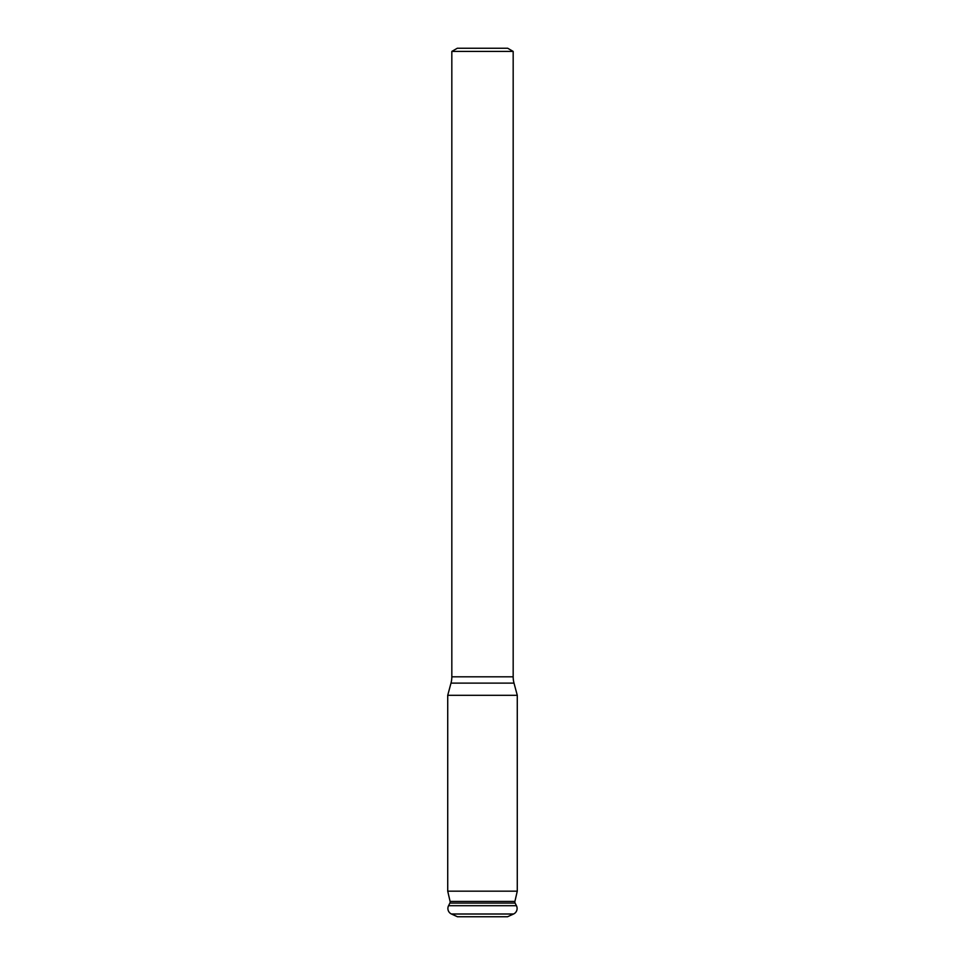 <?xml version="1.0" encoding="UTF-8"?>
<svg xmlns="http://www.w3.org/2000/svg" width="965" height="965" viewBox="0 0 965 965"><rect width="100%" height="100%" fill="white"/><g stroke="black" fill="none" stroke-linecap="round" stroke-linejoin="round"><path stroke-width="1.45" d="M513.175 51.41L451.825 51.41L457.301 48.25L507.699 48.25L513.175 51.41L513.175 676.815A24.354 24.354 0 0 0 514.007 683.124L450.993 683.124L447.724 695.307L447.724 891.178L450.1 901.431A2.437 2.437 0 0 1 449.895 903.083L448.556 905.713L516.444 905.713A6.092 6.092 0 0 1 513.549 914.012L507.542 916.75L457.458 916.75L451.451 914.012A6.092 6.092 0 0 1 448.556 905.713M450.1 901.431L514.9 901.431A2.437 2.437 0 0 0 515.105 903.083L516.444 905.713M451.825 51.41L451.825 676.815A24.354 24.354 0 0 1 450.993 683.124M514.007 683.124L517.276 695.307L517.276 891.178L514.9 901.431M447.724 695.307L517.276 695.307M447.724 891.178L517.276 891.178M449.895 903.083L515.105 903.083M513.175 676.815L451.825 676.815M451.451 914.012L513.549 914.012"/></g></svg>
